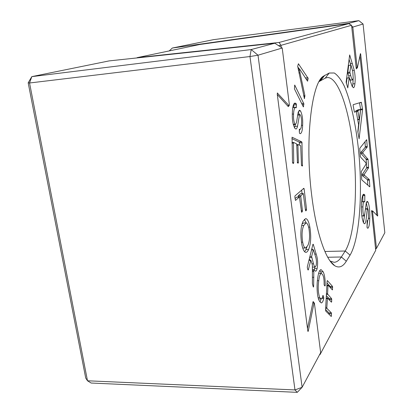 <?xml version="1.0" encoding="UTF-8"?>
<svg xmlns="http://www.w3.org/2000/svg" width="413" height="413" viewBox="0 0 413 413"><rect width="100%" height="100%" fill="white"/><g stroke="black" fill="none" stroke-linecap="round" stroke-linejoin="round"><path stroke-width="0.62" d="M349.935 73.049L347.875 73.266L347.798 72.373L349.857 72.156L350.72 75.62C351.324 77.969 351.948 79.404 352.594 79.921L353.229 78.263L352.769 71.516L350.936 65.161L349.857 72.156M355.753 111.448L355.825 110.86L357.828 110.679L359.269 119.6L360.487 110.56L360.322 109.543L357.828 110.679M362.562 109.662L360.616 109.832L360.59 109.177L362.537 109.006L362.562 109.662L359.098 138.804L357.828 131.535L358.572 124.659L356.321 111.763L356.166 111.412L354.421 112.212L353.161 105.573L353.208 104.685L361.308 102.259L362.537 109.006M362.981 153.357L361.003 153.497L360.936 152.33L362.913 152.196L362.981 153.357L368.071 159.403L368.535 167.869L364.281 174.353L364.235 175.071L369.294 179.536L369.821 186.217L369.718 186.821L361.84 179.913L361.705 179.345L361.292 171.591L366.068 164.116L365.995 162.97L360.327 156.801L359.775 148.293L366.667 139.687L367.234 146.538L367.178 147.111L362.913 152.196M364.364 175.52L362.387 175.633L362.258 175.184L362.304 174.467L364.281 174.353M368.081 159.516L366.155 159.64L366.032 159.088L367.957 158.964M369.423 180.083L367.498 180.192L367.369 179.645L369.294 179.536M367.085 227.754L367.116 220.903L367.214 220.496L367.549 220.63C368.117 220.346 368.422 218.813 368.468 216.02L368.35 210.816L367.911 208.864L367.689 208.658L367.405 209.055C366.414 213.567 366.362 223.474 364.534 223.815L363.538 222.906C361.814 218.585 361.148 212.411 361.535 204.373C361.7 198.178 362.423 194.781 363.714 194.182L364.715 194.802L364.844 195.566L364.762 201.498L364.664 201.926L364.147 201.699C363.44 201.89 363.037 203.624 362.934 206.903C362.743 210.599 363.032 213.552 363.796 215.756L364.096 216.03L364.746 213.908L366.357 202.406L367.214 201.332L368.029 202.096C369.465 206.004 370.033 211.415 369.738 218.327C369.64 224.114 369.005 227.429 367.838 228.275L367.085 227.754M308.124 78.31L307.52 81.154L299.528 68.935L299.44 70.102L304.882 95.558L304.427 98.635L297.706 66.261L298.408 63.747L308.124 78.31M303.87 103.828L303.349 106.895L294.454 88.893L294.717 85.057L303.87 103.828M299.471 133.306L299.301 129.703L299.477 129.14L300.106 129.362C300.979 128.897 301.449 127.09 301.521 123.941C301.8 120.297 301.428 117.292 300.406 114.922L299.89 114.566L299.487 114.933L297.546 126.177C297.164 127.916 296.627 128.871 295.93 129.042L294.836 128.329C292.858 124.54 292.032 119.285 292.363 112.573C292.533 106.972 293.4 103.782 294.965 103.007L296.204 103.673L296.431 104.721L296.209 107.798L295.357 107.452C294.319 108.098 293.731 110.292 293.586 114.019C293.302 118.17 293.746 121.546 294.923 124.148L295.507 124.535L296.524 122.346L298.181 112.31L299.502 110.209L300.499 110.906C302.249 114.458 302.961 119.249 302.636 125.284C302.497 130.188 301.743 132.991 300.365 133.709L299.471 133.306M301.991 142.769L299.394 142.965L299.131 142.046L301.738 141.85L301.97 142.495L302.424 166.026L301.712 165.763L301.454 164.859L300.7 145.732L298.14 144.55L297.918 145.257L298.377 162.417L298.186 163.156L297.458 162.882L296.73 144.715L296.462 143.776L293.452 142.382L293.731 162.701L293.498 163.45L292.765 163.171L292.492 162.232L292.053 137.214L301.738 141.85M304.133 188.865L306.534 209.324L306.41 210.315L305.801 210.914L305.491 210.331L303.281 193.552L300.912 195.654L300.783 196.655L302.435 210.615L302.311 211.626L301.619 212.267L299.43 196.991L295.481 200.434L294.861 196.924L294.996 195.896L303.829 188.276L304.133 188.865M311.614 256.525L313.493 263.742C313.983 265.611 314.546 266.721 315.196 267.072L316.162 265.451C316.668 262.322 316.477 259.421 315.589 256.747L313.39 249.705L311.614 256.525L309.879 256.561M324.267 285.223L324.107 284.345C324.21 280.236 323.771 277.097 322.79 274.944L321.319 273.318C320.111 273.855 319.254 276.307 318.753 280.67C317.773 287.381 318.113 293.039 319.77 297.649L321.04 298.924C321.784 298.79 322.388 297.659 322.852 295.532L323.136 295.496L323.709 297.417L323.735 298.537C323.095 301.325 322.269 302.791 321.257 302.951L319.435 301.108C317.019 297.401 316.513 285.781 317.664 278.455C318.335 273.034 319.445 270.071 320.999 269.565L323.209 271.852C324.633 274.955 325.299 279.467 325.201 285.388L325.021 286.018L324.267 285.223M332.692 287.36L330.302 287.371L330.157 286.452L332.548 286.436L332.424 289.936L328.201 285.254L327.974 285.77L327.576 294.035L331.629 298.687L331.675 301.66L331.448 302.192L327.473 298.021L326.822 307.504L326.977 308.449L331.396 312.909L331.443 315.935L331.216 316.487L325.723 311.03L325.563 310.08L327.117 281.062L327.349 280.546L332.548 286.436M331.546 313.834L329.125 313.813L328.975 312.894L331.396 312.909M331.778 299.611L329.368 299.611L329.218 298.687L331.629 298.687M346.316 261.217C342.898 266.798 339.032 268.3 334.716 265.719C325.95 260.572 316.265 233.035 311.743 195.669C304.758 141.809 311.356 83.818 323.116 76.353L329.202 73.039L334.272 72.982C337.705 75.228 341.03 79.575 344.235 86.018C350.472 100.38 355.428 122.651 358.231 147.24C362.955 190.47 360.002 238.477 350.064 255.146L346.316 261.217L341.36 256.989L345.206 251.011C354.622 235.921 357.777 192.386 353.755 152.108C349.806 111.851 338.614 76.823 327.256 77.546L325.196 78.181L319.104 81.573M330.09 261.016L334.081 262.296C336.724 262.198 339.15 260.427 341.36 256.989L327.721 257.258M376.826 215.235L359.955 55.848M301.753 244.119C300.241 234.445 300.669 226.845 303.044 221.322L305.672 218.591C307.437 218.828 308.831 221.667 309.858 227.098C311.314 236.525 310.886 244.016 308.563 249.56C307.773 251.357 306.88 252.307 305.878 252.405C304.18 252.152 302.806 249.39 301.753 244.119M348.748 23.649L199.897 44.48L137.137 57.65L279.08 42.456L348.748 23.649L351.577 25.286L356.197 68.372L356.383 68.909L356.584 68.14M351.577 25.286L280.99 45.342L281.253 47.407M288.635 105.8L288.336 106.642L277.304 94.562M307.499 328.521L313.028 301.815L313.224 301.475L313.519 302.626M319.998 353.884L320.075 354.504L375.716 250.319L371.586 210.568M372.103 211.028L371.648 210.558M311.903 263.417L310.813 260.154L308.305 269.932L307.979 269.952L307.36 267.97L307.329 266.798L312.94 244.279L313.25 244.295L316.167 254.067C317.695 258.476 318.01 263.308 317.107 268.564C316.709 270.278 316.188 271.165 315.547 271.227L314.019 269.612L313.828 270.582L313.622 286.41L313.415 287.081L313.26 286.859L312.404 283.638L312.404 265.254L311.903 263.417M350.296 80.969L349.13 77.84L347.787 87.928L346.125 82.177L349.666 54.924L354.277 70.308C355.185 75.243 355.397 79.709 354.912 83.71C354.638 86.209 354.153 87.556 353.451 87.752L352.082 86.203L350.296 80.969M319.708 354.426L320.075 354.504L319.517 354.777M279.08 42.456L280.99 45.342L278.47 45.6M297.68 66.715L299.239 68.971M305.135 77.499L305.455 77.959L307.948 77.69M301.655 190.15L302.063 193.594M303.281 193.552L300.659 193.687L298.263 195.783L300.912 195.654M300.783 196.655L298.134 196.784L298.165 197.053M299.373 197.011L296.71 197.146L295.058 198.586M298.134 196.784L298.263 195.783M291.877 138.608L299.131 142.046M299.394 142.965L299.451 145.159M296.431 104.721L293.803 104.969L293.751 107.488L296.384 107.246M292.306 114.133L293.586 114.019M293.23 124.292L294.923 124.148M298.625 111.076L300.499 110.906M298.325 111.84L299.28 114.618M301.433 125.387L302.636 125.284M299.719 129.393L299.255 131.773M297.623 115.098L299.487 114.933M295.269 124.556L294.908 126.399L297.546 126.177M294.908 126.399L294.49 127.798M293.803 104.969L293.71 104.21M318.139 297.649L319.77 297.649M321.154 298.914L319.967 302.017M319.827 270.391L320.736 271.883L323.209 271.852M320.736 271.883L321.319 273.318L318.619 273.385M317.406 280.68L318.753 280.67M327.019 282.931L330.157 286.452M326.337 295.631L329.218 298.687M329.368 299.611L329.347 299.972M325.594 309.518L328.975 312.894M329.125 313.813L329.099 314.381M304.345 219.318L306.219 222.896M308.609 227.14L309.858 227.098M306.859 247.191L305.95 249.622L308.563 249.56M305.95 249.622L304.603 251.765M302.739 248.032L305.641 248.001L307.804 245.549C309.626 241.626 310.029 236.086 309.001 228.931C308.274 225.173 307.303 223.165 306.079 222.891L303.808 225.462C301.975 229.344 301.593 234.914 302.667 242.168C303.421 245.941 304.412 247.883 305.641 248.001M306.079 222.891L303.467 222.984L302.022 224.089M301.666 225.534L303.808 225.462M301.423 242.204L302.667 242.168M311.913 248.409L312.311 249.731M314.861 267.077L314.567 268.605L317.107 268.564M314.567 268.605L314.2 269.849M312.76 271.578L313.89 271.563M312.61 277.299L313.906 277.283M309.352 258.667L309.817 260.175M312.006 263.768L313.493 263.742M364.844 195.566L362.857 195.664L362.769 201.585L364.762 201.498M364.147 201.699L362.149 201.787L361.643 202.194M361.463 206.965L362.934 206.903M361.798 215.839L363.796 215.756M361.803 215.87L364.096 216.03M366.46 202.169L368.029 202.096M366.285 202.623L367.56 208.663M368.324 218.379L369.738 218.327M367.694 220.583L366.981 226.505M367.689 208.658L365.722 208.741L365.433 209.138L367.405 209.055M365.433 209.138L365.04 211.368M364.756 213.862L363.435 222.726M362.857 195.664L362.795 195.065M364.989 141.767L365.309 146.677L367.234 146.538M367.178 147.111L365.252 147.25L360.936 152.33M361.003 153.497L366.032 159.088M366.155 159.64L366.661 167.41L368.587 167.291M368.535 167.869L366.61 167.988L362.304 174.467M362.387 175.633L367.369 179.645M367.498 180.192L367.818 185.158M366.61 167.988L366.661 167.41M365.252 147.25L365.309 146.677M360.616 109.832L357.911 132.542M359.496 102.801L360.59 109.177M358.339 109.719L360.322 109.543L358.339 109.719L355.825 110.86M349.088 59.395L350.766 64.986M352.511 70.499L354.277 70.308M353.156 78.754L352.898 83.916L354.912 83.71M352.898 83.916L352.346 86.745M349.13 77.84L347.059 78.057L346.352 83.55M347.875 73.266L349.253 77.67M349.481 78.325L350.56 80.127L352.594 79.921M350.745 65.161L348.701 65.388L347.798 72.373M348.701 65.388L350.823 64.98M347.059 78.057L349.212 77.644M348.665 75.837L350.72 75.62M136.884 57.939L137.137 57.65M287.551 105.785L289.09 105.723L277.324 93.018M289.09 105.723L289.374 104.783L282.213 48.027L258.011 55.208L302.115 387.301L320.653 352.661L314.417 303.23L314.21 302.739L314.014 303.08L312.806 302.879M308.248 331.112L308.026 331.494L307.819 331.009L308.248 331.112L314.014 303.08M277.546 93.008L277.226 93.973L307.819 331.009M297.262 392.35L302.115 387.301L294.975 389.929L297.262 392.35L91.128 383.032L87.489 380.786L85.718 378.065L28.177 82.837L31.801 76.632L251.187 49.555L274.79 43.22L109.12 60.902L31.801 76.632L29.555 82.992L87.489 380.786L294.975 389.929L249.973 56.535L29.555 82.992L28.177 82.837M282.213 48.027L274.79 43.22M251.187 49.555L249.973 56.535L258.011 55.208L251.187 49.555M375.52 248.471L376.475 248.342L372.557 211.714L372.671 210.971L377.606 216.035L377.714 215.307L360.668 54.031L360.332 54.077M375.598 249.194L376.475 248.342L384.823 232.746L363.073 24.026L352.805 27.077L357.126 67.505L357.374 67.923L360.435 53.607L360.668 54.031M351.649 25.952L352.805 27.077L351.783 27.217M213.516 39.658L172.329 48.037L348.944 23.319L358.882 20.65L213.516 39.658M363.073 24.026L358.882 20.65M172.329 48.037L169.216 50.918M350.064 24.413L348.944 23.319M366.827 140.27L366.145 140.322M308.124 78.96L306.219 79.162M304.913 96.451L303.849 96.554M303.88 104.396L302.192 104.556M304.133 188.886L303.054 188.942M326.451 293.545L327.561 293.545M325.702 307.499L326.822 307.504M313.436 301.965L313.013 301.898M320.994 78.62L321.402 78.578M324.886 251.471L345.206 251.011L350.064 255.146M324.783 75.243L320.7 80.494M329.202 73.039L325.196 78.181M307.442 81.036L307.747 81.005M299.44 70.102L298.372 70.22M298.95 73.008L300.055 72.884M303.669 95.677L304.882 95.558M304.257 98.418L304.562 98.387M305.383 209.376L306.534 209.324M306.41 210.315L305.496 210.356M301.242 210.666L302.435 210.615M302.311 211.626L301.361 211.668M301.516 165.37L302.61 165.298M298.098 144.545L296.73 144.648L298.062 144.555M297.257 162.49L298.377 162.417M297.918 145.257L296.746 145.345M293.411 142.377L291.981 142.485L293.375 142.392M292.559 162.779L293.731 162.701M293.22 143.105L291.996 143.197M294.877 85.212L294.593 85.238M301.66 103.482L303.731 103.286M303.256 106.709L303.638 106.673M293.87 103.89L296.204 103.673M323.136 295.496L322.863 295.496M322.305 297.417L323.709 297.417M323.735 298.537L321.701 298.537M324.422 285.393L325.201 285.388M331.918 289.399L332.589 289.394M326.895 285.264L328.092 285.254M327.974 285.77L326.864 285.781M327.715 294.484L326.399 294.49M330.947 301.66L331.675 301.66M326.208 298.047L327.421 298.047M327.297 298.584L326.182 298.584M326.977 308.449L325.65 308.444M330.653 315.93L331.443 315.935M313.25 244.295L312.935 244.3M314.799 254.098L316.167 254.067M313.828 270.582L312.77 270.598M313.121 286.415L313.622 286.41M310.659 260.397L308.914 260.433M307.974 269.937L308.305 269.932M313.24 249.937L311.521 249.979M311.65 257.666L309.595 257.707M362.882 194.89L364.715 194.802M369.072 186.253L369.821 186.217M361.447 102.605L359.573 102.78M357.653 119.383L359.124 119.259M357.787 111.546L356.305 111.68M350.363 63.648L352.392 63.421M356.12 67.644L357.126 67.505M372.557 211.714L371.592 211.843M376.992 215.405L377.714 215.307M371.519 211.126L372.614 210.976M298.134 69.09L299.528 68.935M330.106 261.037L334.716 265.719M331.112 262.348L331.396 262.348M321.35 78.171L321.748 78.129M319.115 81.552L323.116 76.353M295.357 107.452L292.807 107.685M295.507 124.535L293.333 124.721M300.106 129.362L299.327 129.424M299.89 114.566L297.68 114.762M318.526 298.924L321.04 298.924M315.196 267.072L312.662 267.113M367.549 220.63L367.142 220.645M326.208 298.021L327.473 298.021M326.895 285.233L328.149 285.223M308.976 260.19L310.813 260.154M311.578 249.746L313.39 249.705M312.77 269.627L314.019 269.612M300.71 193.666L303.333 193.532M296.761 197.12L299.43 196.991M357.71 119.729L359.269 119.6M289.193 105.78L287.603 105.842M314.21 302.739L312.884 302.517M372.64 210.955L371.519 211.105M357.307 68.042L356.182 68.197"/></g></svg>
